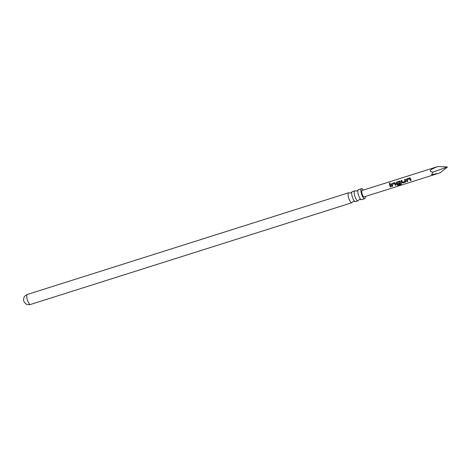 <?xml version="1.0" encoding="UTF-8"?>
<svg xmlns="http://www.w3.org/2000/svg" width="471" height="471" viewBox="0 0 471 471"><rect width="100%" height="100%" fill="white"/><g stroke="black" fill="none" stroke-linecap="round" stroke-linejoin="round"><path stroke-width="0.71" d="M389.664 182.872L389.747 183.719L389.664 182.872L390.165 183.06M389.8 183.767L389.717 182.948L390.135 183.031M438.213 173.44L431.63 174.641L432.849 172.109C428.027 171.497 429.717 169.637 437.912 166.522L362.069 190.49A3.362 1.013 72.4 0 0 362.27 194.446A3.362 1.013 72.4 0 0 364.095 196.902L440.191 172.78L447.45 166.993L437.912 166.522M389.858 185.715L389.44 184.261L390.212 184.026L391.142 186.646L390.371 186.887L389.858 185.715M392.796 186.051L392.031 186.292L391.336 184.567L391.854 183.555L394.51 182.695L395.434 183.266L396.152 185.068L395.381 185.309L394.698 183.631L392.137 184.373L392.785 186.127L392.019 186.369L391.295 184.573L391.807 183.531L395.016 182.73M399.961 183.784L397.754 184.485L396.759 184.126L396.347 182.989L396.859 181.959L399.508 181.094L400.438 181.688L401.463 183.996L401.104 184.679L397.865 185.704L397.483 185.209L400.533 184.249L399.661 182.065L397.059 182.825L397.377 183.861L399.638 183.201L399.95 183.867L397.742 184.561L396.735 184.179L396.305 182.995L396.806 181.93L400.014 181.135M405.872 181.276L405.449 182.124L402.752 182.978L401.739 182.589L401.098 180.593L401.869 180.346L402.464 182.248L405.031 181.494L404.465 179.533L405.237 179.298L405.884 181.718M407.821 181.3L407.05 181.547L406.355 179.822L406.879 178.821L409.517 177.908L410.447 178.521L411.171 180.316L410.4 180.558L409.717 178.886L407.156 179.628L407.809 181.376L407.038 181.623L406.32 179.828L406.826 178.797L410.023 177.961M389.747 183.719L389.299 183.613M400.533 184.249L399.573 182.089M411.183 180.234L410.412 180.481L409.593 178.915M394.698 183.631L395.381 185.309M363.223 190.125A5.246 1.578 72.4 0 0 361.498 188.694A5.246 1.578 72.4 0 0 361.816 194.87A5.246 1.578 72.4 0 0 364.666 198.697A5.246 1.578 72.4 0 0 365.249 196.537M364.666 198.697L361.581 199.675A5.246 1.578 -107.6 0 1 360.963 199.533A5.246 1.578 -107.6 0 1 358.731 195.848A5.246 1.578 -107.6 0 1 357.995 190.143A5.246 1.578 -107.6 0 1 358.413 189.672L361.498 188.694M357.995 190.143L356.871 191.079L355.417 190.961A5.246 1.578 72.4 0 0 354.804 190.814A5.246 1.578 72.4 0 0 355.122 196.99A5.246 1.578 72.4 0 0 357.972 200.817A5.246 1.578 72.4 0 0 358.39 200.346L359.508 199.41L360.963 199.533M357.972 200.817L355.464 201.606A5.246 1.578 -107.6 0 1 354.851 201.464A5.246 1.578 -107.6 0 1 352.614 197.779A5.246 1.578 -107.6 0 1 351.878 192.08A5.246 1.578 -107.6 0 1 352.302 191.609L354.804 190.814M351.878 192.08L350.76 193.016L349.305 192.892A5.246 1.578 72.4 0 0 348.693 192.751A5.246 1.578 72.4 0 0 349.011 198.921A5.246 1.578 72.4 0 0 351.855 202.748A5.246 1.578 72.4 0 0 352.279 202.283L353.397 201.347L354.851 201.464M30.456 304.478A5.246 1.578 72.4 0 1 27.606 300.651A5.246 1.578 72.4 0 1 27.289 294.481C24.039 295.918 23.821 298.025 23.88 297.725L23.55 299.697A2.019 0.606 72.4 0 0 23.903 301.352A2.019 0.606 72.4 0 0 24.392 302.358L25.799 303.789C25.575 303.571 26.965 305.173 30.456 304.478L351.855 202.748M432.849 172.109L447.45 166.993M391.154 186.569L390.382 186.81L389.44 184.261M389.493 184.291L390.265 184.049M396.164 184.991L395.393 185.233M394.557 182.719L395.039 182.742M401.463 183.902L401.086 184.561L397.865 185.704M397.848 185.586L397.483 185.115M399.555 181.117L400.038 181.152M405.896 181.229L405.46 182.047L402.764 182.901L401.739 182.589M405.031 181.494L404.465 179.533M404.512 179.557L405.284 179.321M401.763 182.536L401.098 180.593M401.151 180.617L401.916 180.375M409.564 177.938L410.053 177.973M27.289 294.481L348.693 192.751"/></g></svg>
